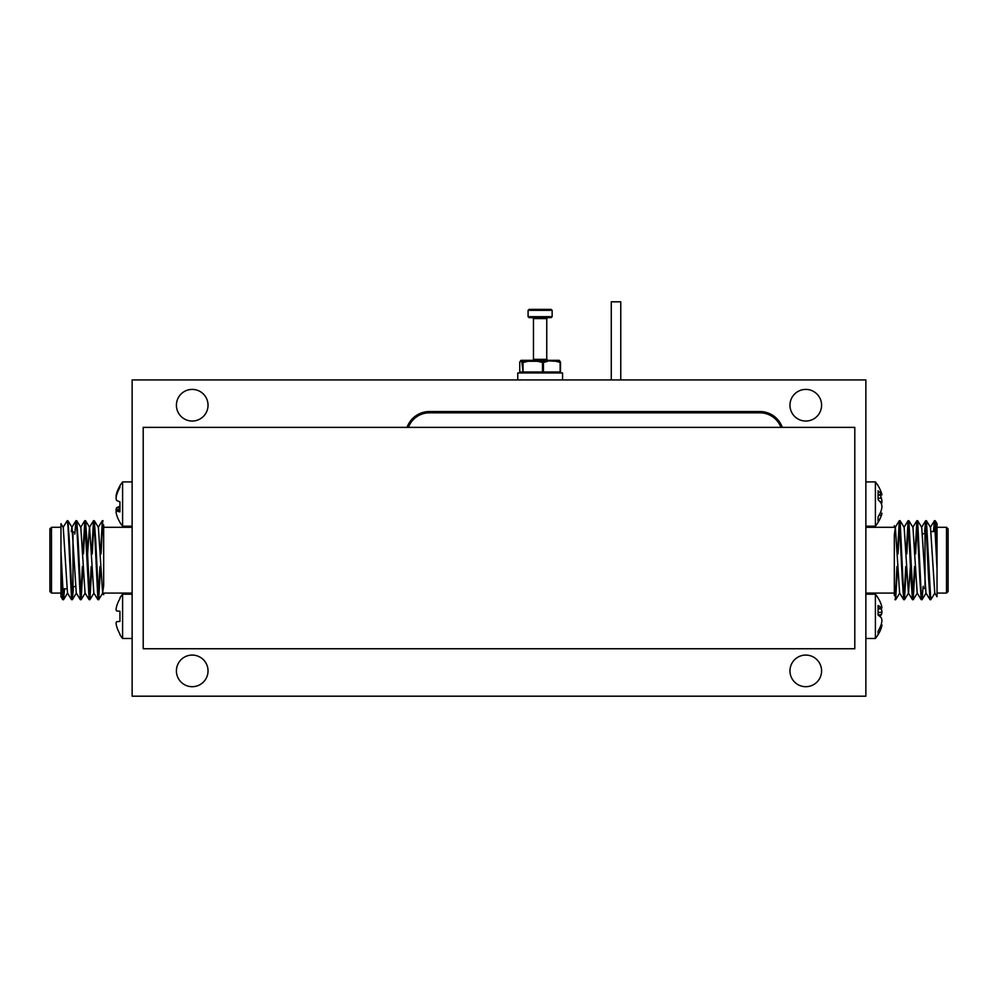 <?xml version="1.0" encoding="UTF-8"?>
<svg xmlns="http://www.w3.org/2000/svg" width="998" height="998" viewBox="0 0 998 998"><rect width="100%" height="100%" fill="white"/><g stroke="black" fill="none" stroke-linecap="round" stroke-linejoin="round"><path stroke-width="1.5" d="M192.215 389.407A15.818 15.818 0 0 0 176.409 405.225A15.818 15.818 0 0 0 192.215 421.044A15.818 15.818 0 0 0 208.033 405.225A15.818 15.818 0 0 0 192.215 389.407M805.785 389.407A15.818 15.818 0 0 0 789.967 405.225A15.818 15.818 0 0 0 805.785 421.044A15.818 15.818 0 0 0 821.591 405.225A15.818 15.818 0 0 0 805.785 389.407M805.785 655.075A15.818 15.818 0 0 0 789.967 670.893A15.818 15.818 0 0 0 805.785 686.699A15.818 15.818 0 0 0 821.591 670.893A15.818 15.818 0 0 0 805.785 655.075M192.215 655.075A15.818 15.818 0 0 0 176.409 670.893A15.818 15.818 0 0 0 192.215 686.699A15.818 15.818 0 0 0 208.033 670.893A15.818 15.818 0 0 0 192.215 655.075M132.135 379.926L132.135 696.192L865.865 696.192L865.865 379.926L132.135 379.926M782.282 427.369A23.715 23.715 0 0 0 759.915 411.55L429.427 411.55A23.715 23.715 0 0 0 407.059 427.369M780.935 427.369A22.455 22.455 0 0 0 759.915 412.823L429.427 412.823A22.455 22.455 0 0 0 408.407 427.369M854.799 648.75L854.799 427.369L143.201 427.369L143.201 648.75L854.799 648.75M560.502 362.486L560.502 372.017L559.554 372.965A0.948 0.936 90 0 0 560.489 372.017L560.489 362.486A0.948 0.948 0 0 0 560.414 362.099L560.414 362.099A0.948 0.898 155.7 0 1 560.489 362.486L555.811 361.264L555.612 360.44A0.948 0.761 -90 0 0 555.237 360.315L521.38 360.315A0.948 0.936 90 0 0 520.445 361.264L519.733 362.486L519.733 372.017A0.948 0.936 90 0 0 520.682 372.965A0.948 0.948 0 0 1 519.733 372.017L522.478 372.017A0.948 0.936 90 0 0 523.414 372.965L523.052 372.017L542.488 372.017L542.488 362.486L537.46 361.264L537.772 360.44L542.912 361.675L547.353 360.44L547.752 361.264L543.436 362.486L542.912 361.675L542.488 362.486L543.436 362.486L543.436 372.017L560.128 372.017L560.128 362.486L559.317 360.44A0.948 0.936 90 0 0 558.843 360.315L542.401 360.315M533.107 317.626L547.702 317.626L546.754 318.574L533.468 318.574L533.468 359.367L546.754 359.367L547.702 360.315M529.888 309.392L551.183 309.392L529.888 309.392M550.335 317.626L529.04 317.626L550.335 317.626M520.906 360.453A0.948 0.936 40 0 0 520.445 361.264L521.767 361.264A0.948 0.936 90 0 1 522.702 360.315A0.948 0.873 90 0 0 522.266 360.44L528.154 360.44L528.079 361.264L523.052 362.486L523.052 372.017L521.767 361.264A0.948 0.936 -40 0 1 522.266 360.44L523.039 361.675L528.441 360.315L528.079 361.264L537.46 361.264L537.822 360.315L555.811 361.264L555.237 360.315M533.468 359.367L533.107 360.315M524.998 360.315L533.057 360.315M522.64 360.315L521.38 360.315A0.948 0.948 0 0 0 520.657 360.652L519.808 362.099A0.948 0.898 24.3 0 0 519.733 362.486L519.733 372.017M559.317 360.44L555.612 360.44L559.99 361.675A0.948 0.898 155.7 0 1 560.414 362.099L559.566 360.652A0.948 0.948 0 0 0 558.843 360.315A0.948 0.936 -90 0 1 559.317 360.44A0.948 0.936 -40 0 1 559.566 360.652M542.85 372.965L543.436 372.017L542.488 372.017L542.85 372.965M523.039 361.675L522.478 362.486A0.948 0.898 -24.3 0 1 523.039 361.675M611.275 379.926L611.275 301.808L620.768 301.808L620.768 379.926M517.75 379.926L517.75 372.965L562.573 372.965L562.573 379.926M948.1 528.89L948.1 591.502L946.516 593.086L946.516 527.306L948.1 528.89M906.359 566.527L904.475 599.673L903.664 594.434L900.084 520.719L899.31 520.719L897.414 553.878M899.697 521.754L898.05 553.878M904.4 599.736L903.701 599.673L902.304 579.963L899.373 520.669M935.226 520.719L937.035 523.663L937.035 551.657L935.226 520.719L934.452 520.719L933.442 531.572M934.839 521.754L934.078 531.572M937.035 551.657L937.035 568.735L934.515 520.669M934.914 593.024L930.76 599.736L926.431 520.719L925.657 520.719L924.647 531.684M926.044 521.754L925.283 531.572M930.76 599.736L930.061 599.673L928.664 579.963L925.732 520.669M923.175 586.288L922.04 599.673L921.241 594.434L917.649 520.719L916.875 520.719L914.991 553.878M917.262 521.754L915.615 553.878M921.977 599.736L921.266 599.673L919.882 579.963L916.95 520.669M915.154 566.527L913.182 599.736L908.866 520.719L908.093 520.719L906.196 553.878M908.479 521.754L906.833 553.878M913.182 599.736L912.484 599.673L911.087 579.963L908.168 520.669M914.517 566.527L912.871 598.638M905.735 566.527L904.088 598.638M937.035 568.735L937.035 596.729L934.752 593.024L930.523 527.381L926.431 520.719M894.333 560.202L894.333 595.494M865.865 527.306L894.333 527.306L894.333 525.672L895.381 527.381L894.333 534.716L894.333 584.491L895.618 599.736L894.919 599.673M897.576 566.527L895.618 599.736M896.952 566.527L895.306 598.638M930.061 599.673L925.969 593.024L921.74 527.381L917.649 520.719M921.266 599.673L917.174 593.024L912.958 527.381L908.866 520.719M910.388 566.527L908.567 593.024L904.475 599.673M912.484 599.673L908.392 593.024L904.176 527.381L900.084 520.719M903.701 599.673L899.61 593.024L895.381 527.381M881.109 624.723L881.421 624.748A34.568 1.497 -175 0 1 881.958 624.948A34.568 25.387 -172.6 0 1 881.421 627.43A34.967 32.734 -165.7 0 1 879.762 631.622A34.967 32.734 -165.7 0 1 878.065 634.666L878.065 631.185A34.967 32.734 -14.3 0 0 881.421 623.75A34.568 34.406 -116.5 0 0 881.958 620.357A34.568 23.266 -173.2 0 0 881.421 618.011A34.967 11.914 -174.7 0 0 878.065 615.067L878.065 605.524A34.967 11.914 -5.3 0 1 881.421 607.919A34.568 1.497 -5 0 0 881.958 607.72A34.568 25.387 -7.4 0 0 881.421 605.237A34.967 32.734 -14.3 0 0 879.762 601.046A35.055 35.055 0 0 0 875.396 594.197L865.865 594.197M879.762 631.622A35.055 35.055 0 0 1 875.396 638.471L875.396 594.197M881.109 607.944A34.967 32.734 -165.7 0 1 881.421 608.917A34.568 34.406 -63.5 0 1 881.958 612.323A34.568 23.266 -6.8 0 1 881.421 614.656A34.967 11.914 -5.3 0 1 879.762 616.34M881.059 624.873L881.958 624.948M880.061 627.368L881.421 627.43M878.065 608.867L881.421 608.917M878.065 612.473L881.958 612.323M878.065 614.905L881.421 614.656M878.065 608.219L881.421 607.919M880.149 513.072L881.958 513.246A34.568 20.97 -173.7 0 1 881.484 515.08A34.568 20.97 -173.7 0 1 881.421 515.28A34.967 30.165 -170.1 0 1 878.065 521.892L878.065 516.814A34.967 30.165 -9.9 0 0 881.421 509.903A34.568 34.144 -33.8 0 0 881.958 506.522A34.568 27.32 -171.8 0 0 881.421 503.79A34.967 17.415 -174.2 0 0 878.065 499.636L878.065 490.829A34.967 17.415 -5.8 0 1 881.421 494.484A34.568 4.491 -5 0 1 881.958 494.883A34.568 20.97 -6.3 0 0 881.484 493.049A34.568 20.97 -6.3 0 0 881.421 492.837M881.484 515.08A35.055 35.055 0 0 1 875.396 526.196L875.396 481.922L865.865 481.922M880.149 495.045A34.967 30.165 -170.1 0 1 881.421 498.214A34.568 34.144 -146.2 0 1 881.958 501.595A34.568 27.32 -8.2 0 1 881.484 504.065M879.088 515.143L881.421 515.28M878.065 498.114L881.421 498.214M879.962 501.645L881.958 501.595M878.065 494.759L881.421 494.484M878.065 495.233L881.958 494.883M60.965 568.735L62.774 599.673L60.965 596.729L60.965 527.306L51.484 527.306L51.484 593.086L49.9 591.502L49.9 530.948M91.641 553.878L93.525 520.719L94.336 525.958L97.916 599.673L98.69 599.673L100.586 566.527M98.303 598.638L99.95 566.527M93.6 520.669L94.299 520.719L95.696 540.429L98.627 599.736M62.774 599.673L63.548 599.673L64.558 588.82M63.161 598.638L63.922 588.82M63.086 527.381L67.24 520.669L67.976 525.958L71.569 599.673L67.477 593.024L63.248 527.381L60.965 523.663L60.965 551.657L63.485 599.736M71.569 599.673L72.343 599.673L73.353 588.708M71.956 598.638L72.717 588.82M67.24 520.669L67.939 520.719L69.336 540.429L72.268 599.736M74.825 534.105L75.96 520.719L76.759 525.958L80.351 599.673L81.125 599.673L83.009 566.527M80.738 598.638L82.385 566.527M76.023 520.669L76.734 520.719L78.118 540.429L81.05 599.736M82.846 553.878L84.818 520.669L89.134 599.673L89.907 599.673L91.804 566.527M89.521 598.638L91.167 566.527M84.818 520.669L85.516 520.719L86.913 540.429L89.832 599.736M83.483 553.878L85.129 521.754M92.265 553.878L93.912 521.754M103.667 560.202L103.667 524.911M132.135 593.086L103.667 593.086L103.667 594.733L102.619 593.024L103.667 585.689L103.667 535.901L102.382 520.669L103.081 520.719M100.424 553.878L102.382 520.669M101.047 553.878L102.694 521.754M71.232 531.572L71.868 527.381L75.96 520.719M67.939 520.719L72.031 527.381L76.26 593.024L80.351 599.673M76.734 520.719L80.826 527.381L85.042 593.024L89.134 599.673M87.612 553.878L89.433 527.381L93.525 520.719M85.516 520.719L89.608 527.381L93.824 593.024L97.916 599.673M94.299 520.719L98.39 527.381L102.619 593.024M49.9 560.202L49.9 528.89L49.9 560.202M122.604 638.471L122.604 594.197A35.055 35.055 0 0 0 119.935 597.964L119.935 598.675A34.967 34.843 90 0 0 116.579 606.485A34.568 31.824 12.9 0 0 116.042 609.616A34.568 13.174 5.4 0 0 116.579 610.963L119.935 611.25L119.935 621.417L116.579 621.704A34.568 13.174 174.6 0 0 116.042 623.051A34.568 31.824 167.1 0 0 116.579 626.183A34.967 34.843 90 0 0 119.935 633.992L119.935 634.703A35.055 35.055 0 0 0 122.604 638.471L132.135 638.471M116.042 623.051A34.568 13.174 174.6 0 1 116.579 621.704M119.935 621.417L119.935 611.25M116.579 610.963A34.568 13.174 5.4 0 1 116.042 609.616M122.604 526.196L122.604 481.922A35.055 35.055 0 0 0 119.935 485.689L119.935 487.436A34.967 34.394 151.1 0 0 116.579 495.183A34.568 33.508 20.7 0 0 116.042 498.489A34.568 18.064 5.9 0 0 116.579 500.322A34.967 5.526 5.1 0 0 119.935 501.844L119.935 511.874A34.967 5.526 174.9 0 1 116.579 510.926A34.568 7.972 174.9 0 0 116.042 511.762A34.568 29.329 170.5 0 0 116.579 514.644A34.967 34.394 151.1 0 0 119.935 522.303L119.935 522.428A35.055 35.055 0 0 0 122.604 526.196L132.135 526.196M116.279 511.338A34.568 33.508 159.3 0 1 116.042 509.629A34.568 18.064 174.1 0 1 116.579 507.807A34.967 5.526 174.9 0 1 119.935 506.273L119.935 501.844M116.279 496.779A34.568 7.972 5.1 0 1 116.042 496.355A34.568 29.329 9.5 0 1 116.579 493.486A34.967 34.394 28.9 0 1 119.935 485.826M119.935 509.417L116.042 509.629M119.935 507.52L116.579 507.807M119.935 510.627L116.579 510.926M528.092 310.341L528.092 316.678L552.131 316.678L552.131 310.341L528.092 310.341L529.04 309.392M924.385 588.184L925.009 588.82L925.009 531.572M73.615 532.208L72.991 531.572L72.991 588.82M528.092 316.678L529.04 317.626M546.754 318.574L546.754 359.367M552.131 316.678L551.183 317.626M552.131 310.341L551.183 309.392M533.468 318.574L532.52 317.626M559.554 372.965A0.948 0.948 0 0 0 560.502 372.017M922.576 534.105L924.385 533.468M946.516 527.306L937.035 527.306M894.333 593.086L865.865 593.086M930.361 527.381L934.452 520.719M921.578 527.381L925.657 520.719M912.783 527.381L916.875 520.719M904.001 527.381L908.093 520.719M895.218 527.381L899.31 520.719M895.693 599.673L899.772 593.024M913.257 599.673L917.349 593.024M922.04 599.673L926.132 593.024M946.516 593.086L937.035 593.086M931.159 531.572L935.6 531.572M875.396 638.471L865.865 638.471M875.396 526.196L865.865 526.196M881.484 493.049A35.055 35.055 0 0 0 875.396 481.922M75.424 586.288L73.615 586.924M51.484 593.086L60.965 593.086M103.667 527.306L132.135 527.306M67.639 593.024L63.548 599.673M76.422 593.024L72.343 599.673M85.217 593.024L81.125 599.673M93.999 593.024L89.907 599.673M102.782 593.024L98.69 599.673M102.307 520.719L98.228 527.381M84.743 520.719L80.651 527.381M51.484 527.306L49.9 528.89M66.841 588.82L62.4 588.82M122.604 594.197L132.135 594.197M122.604 481.922L132.135 481.922"/></g></svg>
